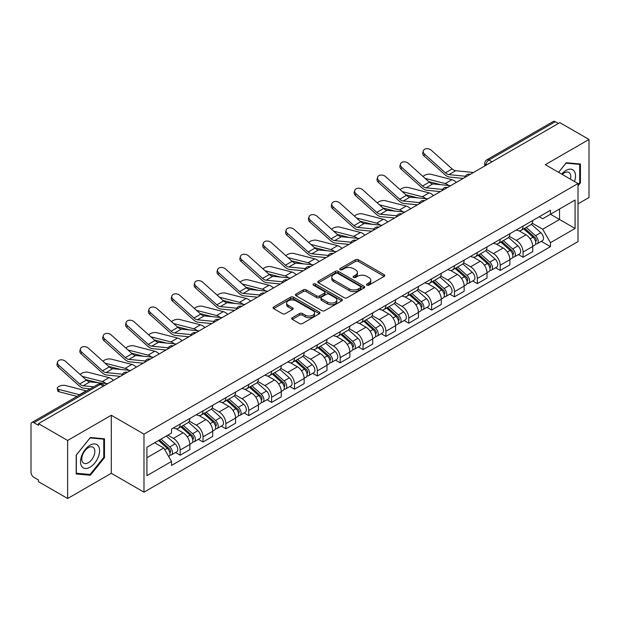 <?xml version="1.0" encoding="UTF-8"?>
<svg xmlns="http://www.w3.org/2000/svg" width="620" height="620" viewBox="0 0 620 620"><rect width="100%" height="100%" fill="white"/><g stroke="black" fill="none" stroke-linecap="round" stroke-linejoin="round"><path stroke-width="0.93" d="M366.893 285.169A1.426 0.822 0 0 0 368.908 285.169L384.191 276.349A2.03 1.178 0 0 0 384.788 275.512A2.03 1.178 0 0 0 384.191 274.683L358.306 259.741A2.03 1.178 0 0 0 355.423 259.741L340.14 268.561A1.426 0.822 0 0 0 339.729 269.142A1.426 0.822 0 0 0 340.14 269.723A1.426 0.822 0 0 0 342.155 269.723L344.131 268.584A6.51 3.759 0 0 1 353.338 268.584L355.5 269.824A6.51 3.759 0 0 1 357.407 272.482A6.51 3.759 0 0 1 355.5 275.14L353.516 276.288A1.426 0.822 0 0 0 353.106 276.869A1.426 0.822 0 0 0 353.516 277.45A1.426 0.822 0 0 0 355.531 277.45L357.507 276.303A6.51 3.759 0 0 1 366.715 276.303L368.877 277.551A6.51 3.759 0 0 1 370.783 280.209A6.51 3.759 0 0 1 368.877 282.867L366.893 284.007A1.426 0.822 0 0 0 366.482 284.588A1.426 0.822 0 0 0 366.893 285.169L366.893 284.007M292.284 317.704A2.03 1.178 0 0 0 291.687 318.533A2.03 1.178 0 0 0 292.284 319.362L299.545 323.555A2.03 1.178 0 0 0 302.421 323.555L319.393 313.759A2.03 1.178 0 0 0 319.99 312.929A2.03 1.178 0 0 0 319.393 312.092L293.508 297.151A2.03 1.178 0 0 0 290.633 297.151L273.66 306.947A2.03 1.178 0 0 0 273.063 307.776A2.03 1.178 0 0 0 273.66 308.605L282.433 313.673A2.03 1.178 0 0 0 285.308 313.673L292.57 309.481A2.03 1.178 0 0 0 293.167 308.651A2.03 1.178 0 0 0 292.57 307.822L288.222 305.303A5.441 3.139 0 0 1 286.626 303.087A5.441 3.139 0 0 1 289.982 300.181A5.441 3.139 0 0 1 295.918 300.863L312.961 310.705A5.441 3.139 0 0 1 314.549 312.929A5.441 3.139 0 0 1 311.194 315.828A5.441 3.139 0 0 1 305.265 315.146L302.421 313.511A2.03 1.178 0 0 0 299.545 313.511L292.284 317.704L292.284 319.362L299.545 315.2L299.545 313.511M143.98 434.124L111.298 415.261L67.634 440.471L38.471 423.638L559.837 122.628L589 139.461L545.337 164.672L578.011 183.543L143.98 434.124L143.98 492.164L578.011 241.575L578.011 183.543M344.278 297.732A2.03 1.178 0 0 0 347.154 297.732L364.126 287.928A2.03 1.178 0 0 0 364.723 287.099A2.03 1.178 0 0 0 364.126 286.269L338.241 271.32A2.03 1.178 0 0 0 335.358 271.32L318.385 281.124A2.03 1.178 0 0 0 317.797 281.953A2.03 1.178 0 0 0 318.385 282.782L344.278 297.732M313.999 285.479A1.426 0.822 0 0 1 315.44 285.68L315.44 283.983L341.76 299.181A2.03 1.178 0 0 1 342.356 300.01A2.03 1.178 0 0 1 341.76 300.847L324.787 310.643A2.03 1.178 0 0 1 321.912 310.643L296.019 295.694L296.019 294.035A2.03 1.178 0 0 0 295.43 294.864A2.03 1.178 0 0 0 296.019 295.694M296.019 294.035L303.288 289.842A2.03 1.178 0 0 1 306.164 289.842L316.665 295.903A2.03 1.178 0 0 0 319.54 295.903L324.361 293.121A2.03 1.178 0 0 0 324.95 292.291A2.03 1.178 0 0 0 324.361 291.462L313.425 285.146A1.426 0.822 0 0 1 313.007 284.565A1.426 0.822 0 0 1 313.89 283.805A1.426 0.822 0 0 1 315.44 283.983M67.634 440.471L67.634 498.511L38.471 481.67L38.471 479.981L33.93 477.361A4.146 2.395 -120 0 1 31 472.285L31 424.398A4.146 2.395 -120 0 1 31.86 422.499L98.239 384.175A4.146 2.395 60 0 1 100.308 384.385L33.93 422.708A4.146 2.395 -120 0 0 31.86 422.499M578.011 203.848L589 197.501L589 139.461M67.634 498.511L111.298 473.3L143.98 492.164M38.471 423.638L38.471 425.328L33.93 422.708M491.993 161.797L488.917 160.022A4.146 2.395 60 0 0 486.847 159.813L553.226 121.489A4.146 2.395 60 0 1 555.295 121.698L488.917 160.022A4.146 2.395 120 0 0 485.987 165.098L485.987 165.269M558.372 123.473L555.295 121.698M523.063 226.091A9.533 5.502 60 0 1 521.087 230.376L530.759 224.789A9.533 5.502 -120 0 0 532.727 220.511M509.338 236.36L516.321 240.389A9.533 5.502 60 0 1 523.063 252.069L532.727 246.481A9.533 5.502 -120 0 0 525.993 234.81L519.072 230.81M532.727 246.481L532.727 251.643L523.063 257.23L518.421 254.549M521.087 230.376A9.533 5.502 60 0 1 516.39 229.942M523.063 252.069L523.063 257.23M500.2 239.289A9.533 5.502 60 0 1 498.224 243.575L507.896 237.987A9.533 5.502 -120 0 0 509.873 233.709M495.566 267.747L500.2 270.428L509.873 264.841L509.873 259.679A9.533 5.502 -120 0 0 503.13 248.008L496.209 244.009M498.224 243.575A9.533 5.502 60 0 1 493.536 243.141M486.475 249.558L493.458 253.588A9.533 5.502 60 0 1 500.2 265.267L500.2 270.428M477.338 252.487A9.533 5.502 60 0 1 475.37 256.765L485.042 251.185A9.533 5.502 -120 0 0 487.01 246.907M472.704 280.945L477.338 283.627L487.01 278.039L487.01 272.877A9.533 5.502 -120 0 0 480.275 261.206L473.347 257.207M475.37 256.765A9.533 5.502 60 0 1 470.673 256.339M463.613 262.756L470.603 266.786A9.533 5.502 60 0 1 477.338 278.465L477.338 283.627M454.483 265.685A9.533 5.502 60 0 1 452.507 269.964L462.179 264.383A9.533 5.502 -120 0 0 464.155 260.106M449.849 294.144L454.483 296.817L464.155 291.237L464.155 286.076A9.533 5.502 -120 0 0 457.413 274.404L450.492 270.405M452.507 269.964A9.533 5.502 60 0 1 447.818 269.537M440.758 275.954L447.741 279.984A9.533 5.502 60 0 1 454.483 291.663L454.483 296.817M431.621 278.884A9.533 5.502 60 0 1 429.652 283.162L439.317 277.582A9.533 5.502 -120 0 0 441.293 273.304M426.986 307.342L431.621 310.015L441.293 304.435L441.293 299.274A9.533 5.502 -120 0 0 434.55 287.603L427.63 283.603M429.652 283.162A9.533 5.502 60 0 1 424.956 282.736M417.896 289.153L424.886 293.183A9.533 5.502 60 0 1 431.621 304.854L431.621 310.015M408.766 292.082A9.533 5.502 60 0 1 406.79 296.36L416.462 290.78A9.533 5.502 -120 0 0 418.438 286.502M404.124 320.54L408.766 323.214L418.438 317.634L418.438 312.472A9.533 5.502 -120 0 0 411.696 300.793L404.775 296.802M406.79 296.36A9.533 5.502 60 0 1 402.093 295.934M395.041 302.351L402.024 306.381A9.533 5.502 60 0 1 408.766 318.052L408.766 323.214M385.904 305.28A9.533 5.502 60 0 1 383.927 309.558L393.599 303.978A9.533 5.502 -120 0 0 395.576 299.7M381.269 333.738L385.904 336.412L395.576 330.832L395.576 325.671A9.533 5.502 -120 0 0 388.833 313.991L381.912 310M383.927 309.558A9.533 5.502 60 0 1 379.238 309.132M372.178 315.549L379.161 319.579A9.533 5.502 60 0 1 385.904 331.251L385.904 336.412M363.041 318.478A9.533 5.502 60 0 1 361.072 322.757L370.745 317.176A9.533 5.502 -120 0 0 372.713 312.891M358.406 346.937L363.049 349.61L372.713 344.03L372.713 338.869A9.533 5.502 -120 0 0 365.978 327.19L359.05 323.198M361.072 322.757A9.533 5.502 60 0 1 356.376 322.33M349.316 328.74L356.306 332.777A9.533 5.502 60 0 1 363.049 344.449L363.049 349.61M340.186 331.677A9.533 5.502 60 0 1 338.21 335.955L347.882 330.375A9.533 5.502 -120 0 0 349.858 326.089M335.552 360.135L340.186 362.808L349.858 357.228L349.858 352.067A9.533 5.502 -120 0 0 343.116 340.388L336.195 336.397M338.21 335.955A9.533 5.502 60 0 1 333.521 335.529M326.461 341.938L333.444 345.976A9.533 5.502 60 0 1 340.186 357.647L340.186 362.808M317.324 344.875A9.533 5.502 60 0 1 315.355 349.153L325.027 343.565A9.533 5.502 -120 0 0 326.996 339.287M312.689 373.333L317.324 376.007L326.996 370.427L326.996 365.265A9.533 5.502 -120 0 0 320.261 353.586L313.333 349.587M315.355 349.153A9.533 5.502 60 0 1 310.659 348.719M303.599 355.136L310.589 359.174A9.533 5.502 60 0 1 317.324 370.845L317.324 376.007M294.469 358.073A9.533 5.502 60 0 1 292.493 362.351L302.165 356.763A9.533 5.502 -120 0 0 304.141 352.486M289.827 386.524L294.469 389.205L304.141 383.617L304.141 378.464A9.533 5.502 -120 0 0 297.399 366.784L290.478 362.785M292.493 362.351A9.533 5.502 60 0 1 287.804 361.917M280.744 368.334L287.726 372.372A9.533 5.502 60 0 1 294.469 384.044L294.469 389.205M271.606 371.272A9.533 5.502 60 0 1 269.63 375.55L279.302 369.962A9.533 5.502 -120 0 0 281.279 365.684M266.972 399.722L271.606 402.403L281.279 396.815L281.279 391.654A9.533 5.502 -120 0 0 274.536 379.983L267.615 375.983M269.63 375.55A9.533 5.502 60 0 1 264.942 375.115M257.881 381.533L264.864 385.562A9.533 5.502 60 0 1 271.606 397.242L271.606 402.403M248.752 384.47A9.533 5.502 60 0 1 246.776 388.748L256.447 383.16A9.533 5.502 -120 0 0 258.416 378.882M244.11 412.92L248.752 415.601L258.424 410.014L258.424 404.852A9.533 5.502 -120 0 0 251.681 393.181L244.761 389.182M246.776 388.748A9.533 5.502 60 0 1 242.079 388.314M235.026 394.731L242.009 398.761A9.533 5.502 60 0 1 248.752 410.44L248.752 415.601M225.889 397.66A9.533 5.502 60 0 1 223.913 401.946L233.585 396.358A9.533 5.502 -120 0 0 235.561 392.08M221.255 426.118L225.889 428.8L235.561 423.212L235.561 418.05A9.533 5.502 -120 0 0 228.819 406.379L221.898 402.38M223.913 401.946A9.533 5.502 60 0 1 219.224 401.512M212.164 407.929L219.147 411.959A9.533 5.502 60 0 1 225.889 423.638L225.889 428.8M203.027 410.858A9.533 5.502 60 0 1 201.058 415.144L210.73 409.557A9.533 5.502 -120 0 0 212.699 405.279M198.392 439.317L203.027 441.998L212.699 436.41L212.699 431.249A9.533 5.502 -120 0 0 205.964 419.577L199.036 415.578M201.058 415.144A9.533 5.502 60 0 1 196.362 414.71M189.302 421.127L196.292 425.157A9.533 5.502 60 0 1 203.027 436.837L203.027 441.998M180.172 424.057A9.533 5.502 60 0 1 178.196 428.335L187.868 422.755A9.533 5.502 -120 0 0 189.844 418.477M175.537 452.515L180.172 455.196L189.844 449.608L189.844 444.447A9.533 5.502 -120 0 0 183.101 432.775L176.181 428.776M178.196 428.335A9.533 5.502 60 0 1 173.507 427.909M167.865 435.139L173.43 438.356A9.533 5.502 60 0 1 180.172 450.035L180.172 455.196M539.253 216.744L542.694 218.736L575.081 200.035L559.55 209.002L559.55 219.496L542.694 229.222L532.192 223.161M146.909 457.731L163.758 448.004L171.523 461.45L146.909 475.664L146.909 447.237L171.523 433.024L171.523 429.048L550.459 210.273L550.459 214.249L575.081 228.462L550.459 242.676L542.694 229.222M575.081 200.035L575.081 228.462M171.523 461.45L171.523 465.426L550.459 246.651L550.459 242.676M578.011 185.868L580.429 182.861L580.429 164.006L566.285 162.742L558.581 172.321M111.298 415.261L111.298 473.3M76.206 473.967L90.35 475.23L104.486 457.637L104.486 438.789L90.35 437.526L76.206 455.111L76.206 473.967M163.758 448.004L154.675 442.757M541.283 241.351L550.459 246.651M579.692 182.435L580.429 182.861M88.854 474.37L90.35 475.23M103.757 457.219L104.486 457.637M367.466 285.371L368.877 284.557A6.51 3.759 0 0 0 370.783 281.899L370.783 280.209M357.407 272.482L357.407 274.179A6.51 3.759 0 0 1 355.5 276.838L354.09 277.651M384.168 276.365L358.306 261.431A2.03 1.178 0 0 0 355.423 261.431L340.713 269.925M364.103 287.944L338.241 273.017A2.03 1.178 0 0 0 335.358 273.017L318.417 282.798M360.53 287.68A1.426 0.822 0 0 0 360.949 287.099A1.426 0.822 0 0 0 360.53 286.517L337.807 273.397A1.426 0.822 0 0 0 335.792 273.397L333.707 274.606A6.51 3.759 0 0 0 331.801 277.256A6.51 3.759 0 0 0 333.707 279.915L349.238 288.889A6.51 3.759 0 0 0 358.445 288.889L360.53 287.68L360.53 289.377A1.426 0.822 0 0 0 360.949 288.796L360.949 287.099M331.801 277.256L331.801 278.954A6.51 3.759 0 0 0 333.707 281.612L333.707 279.915M360.53 289.377L358.445 290.579A6.51 3.759 0 0 1 349.238 290.579L333.707 281.612M296.05 295.709L303.288 291.532L303.288 289.842M324.95 292.291L324.95 293.981A2.03 1.178 0 0 1 324.361 294.81L319.54 297.592A2.03 1.178 0 0 1 316.665 297.592L306.164 291.532A2.03 1.178 0 0 0 303.288 291.532M315.44 285.68L341.736 300.863M327.562 302.196A5.441 3.139 0 0 0 333.49 302.878A5.441 3.139 0 0 0 336.846 299.971A5.441 3.139 0 0 0 335.25 297.747L329.251 294.283A2.03 1.178 0 0 0 326.368 294.283L321.555 297.065A2.03 1.178 0 0 0 320.959 297.894A2.03 1.178 0 0 0 321.555 298.724L327.562 302.196L327.562 303.885A5.441 3.139 0 0 0 333.49 304.567A5.441 3.139 0 0 0 336.846 301.661L336.846 299.971M320.959 297.894L320.959 299.584A2.03 1.178 0 0 0 321.555 300.421L321.555 298.724M327.562 303.885L321.555 300.421M314.549 312.929L314.549 314.619A5.441 3.139 0 0 1 311.194 317.517A5.441 3.139 0 0 1 305.265 316.843L302.421 315.2A2.03 1.178 0 0 0 299.545 315.2M286.626 303.087L286.626 304.776A5.441 3.139 0 0 0 288.222 307.001L288.222 305.303M292.57 307.822L292.57 309.481L288.222 307.001M319.393 312.092L319.393 313.759L293.508 298.84A2.03 1.178 0 0 0 290.633 298.84L273.683 308.621M456.336 182.389A10.362 5.983 -120 0 0 451.941 179.676L431.063 174.305A4.766 1.914 -11.9 0 0 426.444 174.584A4.766 1.914 -11.9 0 0 423.135 176.607M523.722 228.85L533.037 237.165A5.177 2.991 60 0 1 534.665 245.171L532.727 246.287M523.97 229.075L528.349 231.601M524.659 228.307L535.029 237.561A2.488 1.434 60 0 1 535.804 241.405A2.488 1.434 60 0 1 535.579 241.49M526.21 227.416L535.525 235.724A5.177 2.991 60 0 1 537.153 243.738A5.177 2.991 60 0 1 535.587 243.9M531.402 224.293L540.803 232.678A5.177 2.991 60 0 1 542.43 240.692L537.153 243.738M440.743 184.698L428.699 181.606M448.717 185.481A10.362 5.983 -120 0 0 445.199 183.567L425.134 178.405M473.502 172.476L455.685 170.725A7.665 4.425 60 0 1 452.15 168.942L431.28 150.203A4.766 3.387 15.6 0 0 426.591 148.66A4.766 3.387 15.6 0 0 423.313 150.869A4.766 3.387 15.6 0 0 424.537 154.093L424.026 155.922A4.766 3.387 -164.4 0 1 422.809 152.691L423.313 150.869M465.395 176.235L448.942 174.615A7.665 4.425 60 0 1 445.416 172.833L424.537 154.093M463.233 178.405L449.671 177.072A10.362 5.983 60 0 1 444.904 174.654L424.026 155.922M433.473 195.587A10.362 5.983 -120 0 0 429.079 192.867L408.2 187.504A4.766 1.914 -11.9 0 0 403.589 187.783A4.766 1.914 -11.9 0 0 400.272 189.805M500.859 242.048L510.175 250.364A5.177 2.991 60 0 1 511.802 258.37L509.873 259.486M501.107 242.273L505.494 244.799M501.805 241.506L512.167 250.759A2.488 1.434 60 0 1 512.949 254.603A2.488 1.434 60 0 1 512.717 254.688M503.355 240.614L512.67 248.922A5.177 2.991 60 0 1 514.29 256.936A5.177 2.991 60 0 1 512.732 257.099M508.547 237.491L517.94 245.876A5.177 2.991 60 0 1 519.568 253.89L514.29 256.936M417.888 197.896L405.844 194.804M425.863 198.679A10.362 5.983 -120 0 0 422.336 196.765L402.279 191.603M410.618 208.777A10.362 5.983 -120 0 0 406.216 206.065L385.346 200.702A4.766 1.914 -11.9 0 0 380.726 200.981A4.766 1.914 -11.9 0 0 377.417 203.004M478.005 255.246L487.32 263.562A5.177 2.991 60 0 1 488.94 271.568L487.01 272.684M478.253 255.471L482.631 257.998M478.942 254.704L489.304 263.957A2.488 1.434 60 0 1 490.087 267.801A2.488 1.434 60 0 1 489.862 267.887M480.492 253.812L489.808 262.121A5.177 2.991 60 0 1 491.435 270.134A5.177 2.991 60 0 1 489.87 270.297M485.685 250.689L495.086 259.075A5.177 2.991 60 0 1 496.713 267.088L491.435 270.134M395.025 211.095L382.982 208.002M403 211.877A10.362 5.983 -120 0 0 399.482 209.955L379.417 204.802M574.484 181.505A13.47 7.773 120 0 0 574.244 171.167A13.47 7.773 120 0 0 561.681 174.112M570.462 179.18A9.223 5.324 120 0 0 569.904 173.399A9.223 5.324 120 0 0 568.873 172.438A9.223 5.324 120 0 0 562.239 174.437M558.612 172.345L565.998 163.161L579.692 164.377L579.692 182.652L578.011 184.744M578.786 163.858L579.692 164.377M98.301 445.943A13.47 7.773 120 0 0 85.289 449.43A13.47 7.773 120 0 0 81.801 466.472A13.47 7.773 120 0 0 94.814 462.985A13.47 7.773 120 0 0 98.301 445.943M93.969 448.183A9.223 5.324 120 0 0 92.93 447.221A9.223 5.324 120 0 0 84.351 451.523A9.223 5.324 120 0 0 82.669 462.233A9.223 5.324 120 0 0 83.708 463.194A9.223 5.324 120 0 0 92.287 458.885A9.223 5.324 120 0 0 93.969 448.183M90.055 474.478L76.353 473.254L76.353 454.987L90.055 437.937L103.757 439.161L103.757 457.428L90.055 474.478M102.843 438.642L103.757 439.161M450.639 185.675L432.822 183.923A7.665 4.425 60 0 1 429.296 182.141L408.417 163.401A4.766 3.387 15.6 0 0 403.729 161.859A4.766 3.387 15.6 0 0 400.458 164.067A4.766 3.387 15.6 0 0 401.675 167.292L401.171 169.12A4.766 3.387 -164.4 0 1 399.946 165.889L400.458 164.067M442.533 189.433L426.079 187.814A7.665 4.425 60 0 1 422.553 186.031L401.675 167.292M440.378 191.603L426.808 190.27A10.362 5.983 60 0 1 422.042 187.852L401.171 169.12M427.785 198.873L409.96 197.121A7.665 4.425 60 0 1 406.433 195.339L385.555 176.599A4.766 3.387 15.6 0 0 380.866 175.057A4.766 3.387 15.6 0 0 377.596 177.266A4.766 3.387 15.6 0 0 378.82 180.49L378.308 182.311A4.766 3.387 -164.4 0 1 377.084 179.087L377.596 177.266M419.678 202.631L403.225 201.012A7.665 4.425 60 0 1 399.699 199.229L378.82 180.49M417.516 204.802L403.953 203.469A10.362 5.983 60 0 1 399.187 201.051L378.308 182.311M387.756 221.976A10.362 5.983 -120 0 0 383.362 219.263L362.483 213.9A4.766 1.914 -11.9 0 0 357.872 214.179A4.766 1.914 -11.9 0 0 354.555 216.202M455.142 268.445L464.457 276.76A5.177 2.991 60 0 1 466.085 284.766L464.147 285.882M455.39 268.662L459.776 271.196M456.08 267.902L466.449 277.148A2.488 1.434 60 0 1 467.232 281A2.488 1.434 60 0 1 467 281.085M457.637 267.003L466.945 275.319A5.177 2.991 60 0 1 468.573 283.332A5.177 2.991 60 0 1 467.007 283.495M462.83 263.887L472.223 272.273A5.177 2.991 60 0 1 473.85 280.287L468.573 283.332M372.171 224.293L360.119 221.201M380.145 225.076A10.362 5.983 -120 0 0 376.619 223.154L356.562 218M364.901 235.174A10.362 5.983 -120 0 0 360.499 232.461L339.621 227.09A4.766 1.914 -11.9 0 0 335.009 227.377A4.766 1.914 -11.9 0 0 331.692 229.4M432.287 281.643L441.595 289.951A5.177 2.991 60 0 1 443.222 297.964L441.293 299.08M432.528 281.86L436.914 284.394M433.225 281.1L443.587 290.346A2.488 1.434 60 0 1 444.37 294.198A2.488 1.434 60 0 1 444.145 294.283M434.775 280.201L444.091 288.517A5.177 2.991 60 0 1 445.718 296.531A5.177 2.991 60 0 1 444.153 296.693M439.968 277.086L449.368 285.471A5.177 2.991 60 0 1 450.988 293.485L445.718 296.531M349.308 237.491L337.264 234.399M357.283 238.274A10.362 5.983 -120 0 0 353.764 236.352L333.7 231.198M342.038 248.372A10.362 5.983 -120 0 0 337.644 245.66L316.766 240.289A4.766 1.914 -11.9 0 0 312.154 240.576A4.766 1.914 -11.9 0 0 308.838 242.598M409.425 294.841L418.74 303.149A5.177 2.991 60 0 1 420.368 311.163L418.43 312.279M409.673 295.058L414.059 297.592M410.363 294.298L420.732 303.544A2.488 1.434 60 0 1 421.507 307.388A2.488 1.434 60 0 1 421.282 307.481M411.913 293.399L421.228 301.715A5.177 2.991 60 0 1 422.856 309.729A5.177 2.991 60 0 1 421.29 309.892M417.113 290.284L426.506 298.67A5.177 2.991 60 0 1 428.133 306.683L422.856 309.729M326.446 250.689L314.402 247.589M334.42 251.472A10.362 5.983 -120 0 0 330.902 249.55L310.837 244.396M404.922 212.071L387.105 210.32A7.665 4.425 60 0 1 383.579 208.537L362.7 189.798A4.766 3.387 15.6 0 0 358.011 188.255A4.766 3.387 15.6 0 0 354.741 190.464A4.766 3.387 15.6 0 0 355.958 193.688L355.446 195.509A4.766 3.387 -164.4 0 1 354.229 192.285L354.741 190.464M396.815 215.83L380.362 214.21A7.665 4.425 60 0 1 376.836 212.428L355.958 193.688M394.653 217.992L381.091 216.667A10.362 5.983 60 0 1 376.325 214.249L355.446 195.509M382.06 225.269L364.242 223.518A7.665 4.425 60 0 1 360.716 221.728L339.838 202.996A4.766 3.387 15.6 0 0 335.149 201.453A4.766 3.387 15.6 0 0 331.878 203.654A4.766 3.387 15.6 0 0 333.103 206.886L332.591 208.708A4.766 3.387 -164.4 0 1 331.367 205.483L331.878 203.654M373.953 229.02L357.5 227.408A7.665 4.425 60 0 1 353.974 225.626L333.103 206.886M371.798 231.19L358.236 229.865A10.362 5.983 60 0 1 353.47 227.447L332.591 208.708M359.205 238.468L341.387 236.716A7.665 4.425 60 0 1 337.861 234.926L316.983 216.186A4.766 3.387 15.6 0 0 312.294 214.652A4.766 3.387 15.6 0 0 309.016 216.853A4.766 3.387 15.6 0 0 310.24 220.085L309.729 221.906A4.766 3.387 -164.4 0 1 308.512 218.682L309.016 216.853M351.098 242.219L334.645 240.606A7.665 4.425 60 0 1 331.119 238.816L310.24 220.085M348.936 244.388L335.374 243.056A10.362 5.983 60 0 1 330.607 240.645L309.729 221.906M319.176 261.57A10.362 5.983 -120 0 0 314.782 258.858L293.903 253.487A4.766 1.914 -11.9 0 0 289.292 253.774A4.766 1.914 -11.9 0 0 285.975 255.789M386.562 308.039L395.878 316.347A5.177 2.991 60 0 1 397.505 324.361L395.576 325.477M386.81 308.256L391.197 310.791M387.508 307.497L397.87 316.743A2.488 1.434 60 0 1 398.652 320.587A2.488 1.434 60 0 1 398.428 320.679M389.058 306.598L398.373 314.913A5.177 2.991 60 0 1 400.001 322.919A5.177 2.991 60 0 1 398.435 323.09M394.25 303.482L403.643 311.868A5.177 2.991 60 0 1 405.271 319.874L400.001 322.919M303.591 263.887L291.547 260.788M311.565 264.67A10.362 5.983 -120 0 0 308.039 262.748L287.982 257.594M336.342 251.658L318.525 249.914A7.665 4.425 60 0 1 314.999 248.124L294.12 229.385A4.766 3.387 15.6 0 0 289.431 227.85A4.766 3.387 15.6 0 0 286.161 230.051A4.766 3.387 15.6 0 0 287.378 233.283L286.874 235.104A4.766 3.387 -164.4 0 1 285.649 231.88L286.161 230.051M328.236 255.417L311.783 253.805A7.665 4.425 60 0 1 308.256 252.015L287.378 233.283M326.081 257.587L312.519 256.254A10.362 5.983 60 0 1 307.753 253.844L286.874 235.104M296.321 274.769A10.362 5.983 -120 0 0 291.927 272.056L271.048 266.685A4.766 1.914 -11.9 0 0 266.429 266.972A4.766 1.914 -11.9 0 0 263.12 268.987M363.708 321.238L373.023 329.546A5.177 2.991 60 0 1 374.651 337.559L372.713 338.675M363.956 321.454L368.334 323.989M364.645 320.695L375.007 329.941A2.488 1.434 60 0 1 375.79 333.785A2.488 1.434 60 0 1 375.565 333.878M366.195 319.796L375.511 328.112A5.177 2.991 60 0 1 377.138 336.118A5.177 2.991 60 0 1 375.573 336.288M371.388 316.68L380.788 325.066A5.177 2.991 60 0 1 382.416 333.072L377.138 336.118M280.728 277.086L268.685 273.986M288.703 277.869A10.362 5.983 -120 0 0 285.185 275.947L265.12 270.785M313.488 264.856L295.663 263.113A7.665 4.425 60 0 1 292.136 261.322L271.265 242.583A4.766 3.387 15.6 0 0 266.577 241.048A4.766 3.387 15.6 0 0 263.298 243.249A4.766 3.387 15.6 0 0 264.523 246.473L264.012 248.302A4.766 3.387 -164.4 0 1 262.795 245.078L263.298 243.249M305.381 268.615L288.928 267.003A7.665 4.425 60 0 1 285.401 265.213L264.523 246.473M303.219 270.785L289.656 269.452A10.362 5.983 60 0 1 284.89 267.042L264.012 248.302M273.459 287.967A10.362 5.983 -120 0 0 269.065 285.254L248.186 279.883A4.766 1.914 -11.9 0 0 243.575 280.17A4.766 1.914 -11.9 0 0 240.258 282.185M340.845 334.436L350.161 342.744A5.177 2.991 60 0 1 351.788 350.757L349.858 351.873M341.093 334.653L345.479 337.187M341.791 333.893L352.152 343.139A2.488 1.434 60 0 1 352.935 346.983A2.488 1.434 60 0 1 352.703 347.076M343.341 332.994L352.656 341.31A5.177 2.991 60 0 1 354.276 349.316A5.177 2.991 60 0 1 352.718 349.486M348.533 329.879L357.926 338.264A5.177 2.991 60 0 1 359.553 346.27L354.276 349.316M257.874 290.284L245.83 287.184M265.848 291.067A10.362 5.983 -120 0 0 262.322 289.145L242.265 283.983M290.625 278.054L272.808 276.311A7.665 4.425 60 0 1 269.281 274.521L248.403 255.781A4.766 3.387 15.6 0 0 243.714 254.246A4.766 3.387 15.6 0 0 240.444 256.447A4.766 3.387 15.6 0 0 241.661 259.672L241.157 261.501A4.766 3.387 -164.4 0 1 239.932 258.276L240.444 256.447M282.519 281.813L266.065 280.201A7.665 4.425 60 0 1 262.539 278.411L241.661 259.672M280.364 283.983L266.794 282.65A10.362 5.983 60 0 1 262.028 280.24L241.157 261.501M250.604 301.165A10.362 5.983 -120 0 0 246.202 298.453L225.331 293.082A4.766 1.914 -11.9 0 0 220.712 293.369A4.766 1.914 -11.9 0 0 217.395 295.383M317.99 347.634L327.306 355.942A5.177 2.991 60 0 1 328.925 363.956L326.996 365.072M318.231 347.851L322.617 350.385M318.928 347.091L329.29 356.337A2.488 1.434 60 0 1 330.072 360.181A2.488 1.434 60 0 1 329.848 360.274M320.478 346.192L329.794 354.508A5.177 2.991 60 0 1 331.421 362.514A5.177 2.991 60 0 1 329.856 362.685M325.671 343.077L335.071 351.463A5.177 2.991 60 0 1 336.699 359.468L331.421 362.514M235.011 303.482L222.968 300.382M242.986 304.265A10.362 5.983 -120 0 0 239.467 302.343L219.403 297.181M267.77 291.253L249.945 289.501A7.665 4.425 60 0 1 246.419 287.719L225.54 268.979A4.766 3.387 15.6 0 0 220.852 267.445A4.766 3.387 15.6 0 0 217.581 269.646A4.766 3.387 15.6 0 0 218.806 272.87L218.294 274.699A4.766 3.387 -164.4 0 1 217.07 271.475L217.581 269.646M259.664 295.012L243.21 293.399A7.665 4.425 60 0 1 239.684 291.609L218.806 272.87M257.502 297.181L243.939 295.849A10.362 5.983 60 0 1 239.173 293.438L218.294 274.699M227.742 314.363A10.362 5.983 -120 0 0 223.347 311.651L202.469 306.28A4.766 1.914 -11.9 0 0 197.858 306.567A4.766 1.914 -11.9 0 0 194.541 308.582M295.128 360.832L304.443 369.14A5.177 2.991 60 0 1 306.071 377.154L304.133 378.27M295.376 361.049L299.762 363.584M296.065 360.29L306.435 369.536A2.488 1.434 60 0 1 307.21 373.38A2.488 1.434 60 0 1 306.985 373.472M297.623 359.391L306.931 367.699A5.177 2.991 60 0 1 308.558 375.712A5.177 2.991 60 0 1 306.993 375.883M302.816 356.275L312.209 364.653A5.177 2.991 60 0 1 313.836 372.667L308.558 375.712M212.156 316.68L200.105 313.581M220.123 317.463A10.362 5.983 -120 0 0 216.605 315.541L196.54 310.38M244.908 304.451L227.09 302.7A7.665 4.425 60 0 1 223.564 300.917L202.686 282.178A4.766 3.387 15.6 0 0 197.997 280.643A4.766 3.387 15.6 0 0 194.726 282.844A4.766 3.387 15.6 0 0 195.943 286.068L195.432 287.897A4.766 3.387 -164.4 0 1 194.215 284.673L194.726 282.844M236.801 308.21L220.348 306.598A7.665 4.425 60 0 1 216.822 304.808L195.943 286.068M234.639 310.38L221.077 309.047A10.362 5.983 60 0 1 216.31 306.637L195.432 287.897M204.887 327.562A10.362 5.983 -120 0 0 200.485 324.849L179.606 319.478A4.766 1.914 -11.9 0 0 174.995 319.757A4.766 1.914 -11.9 0 0 171.678 321.78M272.273 374.023L281.581 382.339A5.177 2.991 60 0 1 283.208 390.352L281.279 391.468M272.513 374.248L276.9 376.774M273.211 373.48L283.572 382.734A2.488 1.434 60 0 1 284.355 386.578A2.488 1.434 60 0 1 284.13 386.671M274.761 372.589L284.076 380.897A5.177 2.991 60 0 1 285.704 388.911A5.177 2.991 60 0 1 284.138 389.081M279.953 369.474L289.354 377.851A5.177 2.991 60 0 1 290.974 385.865L285.704 388.911M189.294 329.879L177.25 326.779M197.268 330.662A10.362 5.983 -120 0 0 193.742 328.74L173.685 323.578M222.045 317.649L204.228 315.898A7.665 4.425 60 0 1 200.702 314.115L179.823 295.376A4.766 3.387 15.6 0 0 175.135 293.834A4.766 3.387 15.6 0 0 171.864 296.042A4.766 3.387 15.6 0 0 173.081 299.266L172.577 301.095A4.766 3.387 -164.4 0 1 171.352 297.871L171.864 296.042M213.939 321.408L197.486 319.788A7.665 4.425 60 0 1 193.959 318.006L173.081 299.266M211.784 323.578L198.222 322.245A10.362 5.983 60 0 1 193.456 319.835L172.577 301.095M182.024 340.76A10.362 5.983 -120 0 0 177.63 338.047L156.751 332.676A4.766 1.914 -11.9 0 0 152.133 332.956A4.766 1.914 -11.9 0 0 148.823 334.978M249.411 387.221L258.726 395.537A5.177 2.991 60 0 1 260.353 403.55L258.416 404.666M249.659 387.446L254.045 389.972M250.348 386.678L260.718 395.932A2.488 1.434 60 0 1 261.493 399.776A2.488 1.434 60 0 1 261.268 399.869M251.898 385.787L261.214 394.095A5.177 2.991 60 0 1 262.841 402.109A5.177 2.991 60 0 1 261.276 402.271M257.099 382.664L266.492 391.05A5.177 2.991 60 0 1 268.119 399.063L262.841 402.109M166.431 343.077L154.388 339.977M174.406 343.86A10.362 5.983 -120 0 0 170.888 341.938L150.823 336.776M199.19 330.847L181.373 329.096A7.665 4.425 60 0 1 177.847 327.313L156.969 308.574A4.766 3.387 15.6 0 0 152.28 307.032A4.766 3.387 15.6 0 0 149.001 309.24A4.766 3.387 15.6 0 0 150.226 312.464L149.715 314.294A4.766 3.387 -164.4 0 1 148.498 311.062L149.001 309.24M191.084 334.606L174.631 332.987A7.665 4.425 60 0 1 171.105 331.204L150.226 312.464M188.922 336.776L175.359 335.443A10.362 5.983 60 0 1 170.593 333.033L149.715 314.294M159.162 353.958A10.362 5.983 -120 0 0 154.767 351.246L133.889 345.875A4.766 1.914 -11.9 0 0 129.278 346.154A4.766 1.914 -11.9 0 0 125.961 348.176M226.548 400.419L235.863 408.735A5.177 2.991 60 0 1 237.491 416.741L235.561 417.857M226.796 400.644L231.183 403.171M227.494 399.877L237.855 409.13A2.488 1.434 60 0 1 238.638 412.974A2.488 1.434 60 0 1 238.406 413.06M229.044 398.986L238.359 407.293A5.177 2.991 60 0 1 239.987 415.307A5.177 2.991 60 0 1 238.421 415.47M234.236 395.862L243.629 404.248A5.177 2.991 60 0 1 245.256 412.261L239.987 415.307M143.577 356.267L131.533 353.175M151.551 357.058A10.362 5.983 -120 0 0 148.025 355.136L127.968 349.974M176.328 344.046L158.511 342.294A7.665 4.425 60 0 1 154.984 340.512L134.106 321.772A4.766 3.387 15.6 0 0 129.417 320.23A4.766 3.387 15.6 0 0 126.147 322.439A4.766 3.387 15.6 0 0 127.364 325.663L126.86 327.492A4.766 3.387 -164.4 0 1 125.635 324.26L126.147 322.439M168.222 347.804L151.768 346.185A7.665 4.425 60 0 1 148.242 344.402L127.364 325.663M166.067 349.974L152.497 348.642A10.362 5.983 60 0 1 147.738 346.224L126.86 327.492M136.307 367.156A10.362 5.983 -120 0 0 131.905 364.436L111.034 359.073A4.766 1.914 -11.9 0 0 106.415 359.352A4.766 1.914 -11.9 0 0 103.106 361.375M203.693 413.618L213.009 421.933A5.177 2.991 60 0 1 214.636 429.939L212.699 431.055M203.941 413.842L208.32 416.369M204.631 413.075L214.993 422.329A2.488 1.434 60 0 1 215.776 426.173A2.488 1.434 60 0 1 215.551 426.258M206.181 412.184L215.496 420.492A5.177 2.991 60 0 1 217.124 428.505A5.177 2.991 60 0 1 215.559 428.668M211.374 409.061L220.774 417.446A5.177 2.991 60 0 1 222.402 425.46L217.124 428.505M120.714 369.466L108.671 366.374M128.689 370.249A10.362 5.983 -120 0 0 125.17 368.334L105.106 363.173M153.473 357.244L135.648 355.493A7.665 4.425 60 0 1 132.122 353.71L111.243 334.971A4.766 3.387 15.6 0 0 106.555 333.428A4.766 3.387 15.6 0 0 103.284 335.637A4.766 3.387 15.6 0 0 104.509 338.861L103.997 340.69A4.766 3.387 -164.4 0 1 102.781 337.458L103.284 335.637M145.367 361.003L128.913 359.383A7.665 4.425 60 0 1 125.387 357.601L104.509 338.861M143.204 363.173L129.642 361.84A10.362 5.983 60 0 1 124.876 359.422L103.997 340.69M113.445 380.347A10.362 5.983 -120 0 0 109.05 377.634L88.172 372.271A4.766 1.914 -11.9 0 0 83.56 372.55A4.766 1.914 -11.9 0 0 80.244 374.573M180.831 426.816L190.146 435.132A5.177 2.991 60 0 1 191.774 443.137L189.844 444.253M181.079 427.041L185.465 429.567M181.768 426.273L192.138 435.527A2.488 1.434 60 0 1 192.921 439.371A2.488 1.434 60 0 1 192.688 439.456M183.326 425.382L192.642 433.69A5.177 2.991 60 0 1 194.262 441.704A5.177 2.991 60 0 1 192.696 441.866M188.519 422.259L197.912 430.644A5.177 2.991 60 0 1 199.539 438.658L194.262 441.704M97.859 382.664L85.808 379.572M105.834 383.447A10.362 5.983 -120 0 0 102.308 381.533L82.251 376.371M130.611 370.442L112.793 368.691A7.665 4.425 60 0 1 109.267 366.908L88.389 348.169A4.766 3.387 15.6 0 0 83.7 346.627A4.766 3.387 15.6 0 0 80.43 348.835A4.766 3.387 15.6 0 0 81.646 352.059L81.135 353.881A4.766 3.387 -164.4 0 1 79.918 350.656L80.43 348.835M122.504 374.201L106.051 372.581A7.665 4.425 60 0 1 102.525 370.799L81.646 352.059M120.342 376.371L106.779 375.038A10.362 5.983 60 0 1 102.013 372.62L81.135 353.881M59.078 391.77A4.766 1.914 168.1 0 1 57.792 390.809L57.28 388.399A4.766 1.914 -11.9 0 0 58.575 389.36L59.078 391.77L77.074 396.397M86.537 390.933A10.362 5.983 -120 0 0 86.188 390.833L65.309 385.469A4.766 1.914 -11.9 0 0 60.008 385.973A4.766 1.914 -11.9 0 0 57.28 388.399M158.542 440.525L167.292 448.33A5.177 2.991 60 0 1 168.911 456.336L168.656 456.483M158.627 440.471L162.603 442.765M159.48 439.983L169.275 448.717A2.488 1.434 60 0 1 170.058 452.569A2.488 1.434 60 0 1 169.833 452.654M161.037 439.084L169.779 446.888A5.177 2.991 60 0 1 171.407 454.902A5.177 2.991 60 0 1 169.841 455.064M166.307 436.038L175.057 443.843A5.177 2.991 60 0 1 176.677 451.856L171.407 454.902M79.794 394.824A10.362 5.983 -120 0 0 79.453 394.723L58.575 389.36M107.756 383.64L89.931 381.889A7.665 4.425 60 0 1 86.405 380.106L65.526 361.367A4.766 3.387 15.6 0 0 60.837 359.825A4.766 3.387 15.6 0 0 57.567 362.034A4.766 3.387 15.6 0 0 58.791 365.257L58.28 367.079A4.766 3.387 -164.4 0 1 57.056 363.855L57.567 362.034M93.674 386.81L83.196 385.779A7.665 4.425 60 0 1 79.662 383.997L58.791 365.257M90.148 388.849L83.925 388.236A10.362 5.983 60 0 1 79.159 385.818L58.28 367.079M486.134 165.183L485.987 165.098A4.146 2.395 0 0 1 484.77 163.409L484.77 165.966M203.027 436.837L212.699 431.249M225.889 423.638L235.561 418.05M248.752 410.44L258.424 404.852M271.606 397.242L281.279 391.654M294.469 384.044L304.141 378.464M317.324 370.845L326.996 365.265M340.186 357.647L349.858 352.067M363.049 344.449L372.713 338.869M385.904 331.251L395.576 325.671M408.766 318.052L418.438 312.472M431.621 304.854L441.293 299.274M454.483 291.663L464.155 286.076M477.338 278.465L487.01 272.877M500.2 265.267L509.873 259.679M180.172 450.035L189.844 444.447M173.43 438.356L183.101 432.775M196.292 425.157L205.964 419.577M219.147 411.959L228.819 406.379M242.009 398.761L251.681 393.181M264.864 385.562L274.536 379.983M287.726 372.372L297.399 366.784M310.589 359.174L320.261 353.586M333.444 345.976L343.116 340.388M356.306 332.777L365.978 327.19M379.161 319.579L388.833 313.991M402.024 306.381L411.696 300.793M424.886 293.183L434.55 287.603M447.741 279.984L457.413 274.404M470.603 266.786L480.275 261.206M493.458 253.588L503.13 248.008M516.321 240.389L525.993 234.81M469.906 174.553A4.146 2.395 120 0 0 468.077 175.607M447.043 187.751A4.146 2.395 120 0 0 445.214 188.805M424.189 200.95A4.146 2.395 120 0 0 422.352 202.004M401.326 214.148A4.146 2.395 120 0 0 399.497 215.202M378.464 227.338A4.146 2.395 120 0 0 376.635 228.4M355.609 240.537A4.146 2.395 120 0 0 353.78 241.599M332.746 253.735A4.146 2.395 120 0 0 330.917 254.797M309.892 266.933A4.146 2.395 120 0 0 308.062 267.995M287.029 280.132A4.146 2.395 120 0 0 285.2 281.193M264.174 293.33A4.146 2.395 120 0 0 262.338 294.384M241.312 306.528A4.146 2.395 120 0 0 239.483 307.582M218.449 319.726A4.146 2.395 120 0 0 216.62 320.78M195.595 332.925A4.146 2.395 120 0 0 193.766 333.978M172.732 346.123A4.146 2.395 120 0 0 170.903 347.177M149.877 359.321A4.146 2.395 120 0 0 148.048 360.375M127.015 372.519A4.146 2.395 120 0 0 125.186 373.573M103.385 386.159L100.308 384.385A4.146 2.395 120 0 1 102.385 384.175A4.146 4.146 0 0 0 98.239 384.175M368.877 284.557L368.877 282.867M353.516 277.45L353.516 276.288M355.5 276.838L355.5 275.14M340.14 269.723L340.14 268.561M355.423 261.431L355.423 259.741M358.306 261.431L358.306 259.741M384.191 276.349L384.191 274.683M318.385 282.782L318.385 281.124M335.358 273.017L335.358 271.32M338.241 273.017L338.241 271.32M364.126 287.928L364.126 286.269M349.238 290.579L349.238 288.889M358.445 290.579L358.445 288.889M306.164 291.532L306.164 289.842M316.665 297.592L316.665 295.903M319.54 297.592L319.54 295.903M324.361 294.81L324.361 293.121M341.76 300.847L341.76 299.181M302.421 315.2L302.421 313.511M305.265 316.843L305.265 315.146M273.66 308.605L273.66 306.947M290.633 298.84L290.633 297.151M293.508 298.84L293.508 297.151M533.037 237.165L530.131 238.84M536.323 240.266L535.386 240.808M540.803 232.678L535.525 235.724M451.941 179.676L445.199 183.567M448.942 174.615L455.685 170.725M445.416 172.833L452.15 168.942M510.175 250.364L507.268 252.038M513.461 253.464L512.531 253.999M517.94 245.876L512.67 248.922M429.079 192.867L422.336 196.765M487.32 263.562L484.414 265.236M490.606 266.662L489.668 267.197M495.086 259.075L489.808 262.121M406.216 206.065L399.482 209.955M426.079 187.814L432.822 183.923M422.553 186.031L429.296 182.141M403.225 201.012L409.96 197.121M399.699 199.229L406.433 195.339M464.457 276.76L461.551 278.434M467.743 279.86L466.814 280.395M472.223 272.273L466.945 275.319M383.362 219.263L376.619 223.154M441.595 289.951L438.696 291.632M444.881 293.058L443.951 293.593M449.368 285.471L444.091 288.517M360.499 232.461L353.764 236.352M418.74 303.149L415.834 304.831M422.026 306.257L421.089 306.792M426.506 298.67L421.228 301.715M337.644 245.66L330.902 249.55M380.362 214.21L387.105 210.32M376.836 212.428L383.579 208.537M357.5 227.408L364.242 223.518M353.974 225.626L360.716 221.728M334.645 240.606L341.387 236.716M331.119 238.816L337.861 234.926M395.878 316.347L392.979 318.029M399.164 319.455L398.234 319.99M403.643 311.868L398.373 314.913M314.782 258.858L308.039 262.748M311.783 253.805L318.525 249.914M308.256 252.015L314.999 248.124M373.023 329.546L370.117 331.227M376.309 332.646L375.371 333.188M380.788 325.066L375.511 328.112M291.927 272.056L285.185 275.947M288.928 267.003L295.663 263.113M285.401 265.213L292.136 261.322M350.161 342.744L347.254 344.425M353.447 345.844L352.517 346.386M357.926 338.264L352.656 341.31M269.065 285.254L262.322 289.145M266.065 280.201L272.808 276.311M262.539 278.411L269.281 274.521M327.306 355.942L324.399 357.616M330.592 359.042L329.654 359.585M335.071 351.463L329.794 354.508M246.202 298.453L239.467 302.343M243.21 293.399L249.945 289.501M239.684 291.609L246.419 287.719M304.443 369.14L301.537 370.814M307.729 372.24L306.792 372.783M312.209 364.653L306.931 367.699M223.347 311.651L216.605 315.541M220.348 306.598L227.09 302.7M216.822 304.808L223.564 300.917M281.581 382.339L278.682 384.012M284.867 385.438L283.937 385.981M289.354 377.851L284.076 380.897M200.485 324.849L193.742 328.74M197.486 319.788L204.228 315.898M193.959 318.006L200.702 314.115M258.726 395.537L255.82 397.211M262.012 398.637L261.074 399.179M266.492 391.05L261.214 394.095M177.63 338.047L170.888 341.938M174.631 332.987L181.373 329.096M171.105 331.204L177.847 327.313M235.863 408.735L232.957 410.409M239.149 411.835L238.22 412.378M243.629 404.248L238.359 407.293M154.767 351.246L148.025 355.136M151.768 346.185L158.511 342.294M148.242 344.402L154.984 340.512M213.009 421.933L210.103 423.607M216.295 425.033L215.357 425.568M220.774 417.446L215.496 420.492M131.905 364.436L125.17 368.334M128.913 359.383L135.648 355.493M125.387 357.601L132.122 353.71M190.146 435.132L187.24 436.805M193.432 438.232L192.502 438.766M197.912 430.644L192.642 433.69M109.05 377.634L102.308 381.533M106.051 372.581L112.793 368.691M102.525 370.799L109.267 366.908M167.292 448.33L164.781 449.771M170.57 451.43L169.64 451.964M175.057 443.843L169.779 446.888M86.188 390.833L79.453 394.723M83.196 385.779L89.931 381.889M79.662 383.997L86.405 380.106M470.255 174.352A4.146 4.146 0 0 0 464.938 177.421M447.4 187.55A4.146 4.146 0 0 0 442.075 190.619M424.537 200.74A4.146 4.146 0 0 0 419.221 203.817M401.675 213.939A4.146 4.146 0 0 0 396.358 217.016M378.82 227.137A4.146 4.146 0 0 0 373.504 230.206M355.958 240.335A4.146 4.146 0 0 0 350.641 243.404M333.103 253.534A4.146 4.146 0 0 0 327.786 256.603M310.24 266.732A4.146 4.146 0 0 0 304.924 269.801M287.385 279.93A4.146 4.146 0 0 0 282.061 282.999M264.523 293.128A4.146 4.146 0 0 0 259.207 296.197M241.661 306.327A4.146 4.146 0 0 0 236.344 309.396M218.806 319.525A4.146 4.146 0 0 0 213.489 322.594M195.943 332.723A4.146 4.146 0 0 0 190.627 335.792M173.089 345.921A4.146 4.146 0 0 0 167.764 348.99M150.226 359.12A4.146 4.146 0 0 0 144.91 362.188M127.364 372.31A4.146 4.146 0 0 0 122.047 375.387M104.602 385.454L102.385 384.175M486.847 159.813A4.146 4.146 0 0 0 484.77 163.409"/></g></svg>
